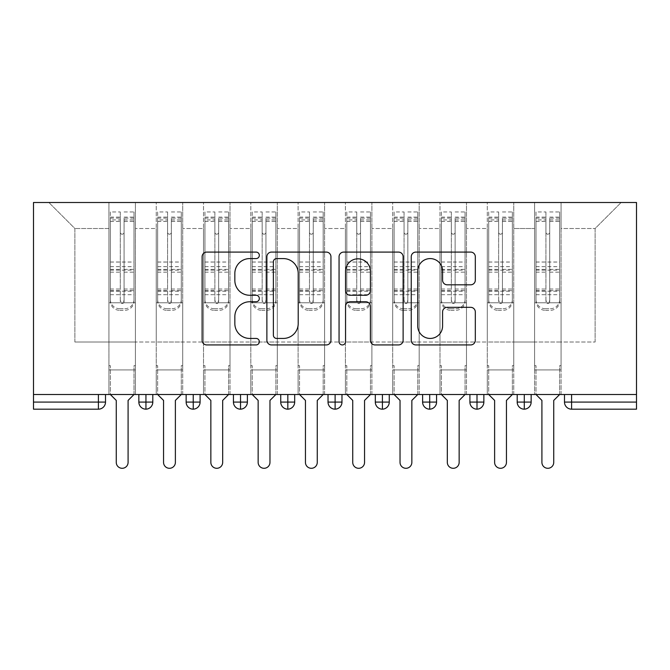 <?xml version="1.0" encoding="UTF-8"?>
<svg xmlns="http://www.w3.org/2000/svg" width="670" height="670" viewBox="0 0 670 670"><rect width="100%" height="100%" fill="white"/><g stroke="black" fill="none" stroke-linecap="round" stroke-linejoin="round"><path stroke-width="0.5" stroke-dasharray="3.35 2.51" d="M259.332 255.337A3.249 3.249 0 0 0 256.082 252.088L206.762 252.088A4.64 4.64 0 0 0 202.114 256.727L202.114 340.285A4.64 4.64 0 0 0 206.762 344.933L256.082 344.933A3.249 3.249 0 0 0 259.332 341.683A3.249 3.249 0 0 0 256.082 338.434L249.701 338.434A14.857 14.857 0 0 1 234.843 323.577L234.843 316.609A14.857 14.857 0 0 1 249.701 301.76L256.082 301.76A3.249 3.249 0 0 0 259.332 298.51A3.249 3.249 0 0 0 256.082 295.261L249.701 295.261A14.857 14.857 0 0 1 234.843 280.403L234.843 273.435A14.857 14.857 0 0 1 249.701 258.587L256.082 258.587A3.249 3.249 0 0 0 259.332 255.337M534.585 369.924L561.066 369.924L534.585 369.924L561.066 369.924L534.585 369.924L561.066 369.924L561.066 202.499L621.132 202.499L561.066 202.499L561.066 342.018L595.119 342.018L561.066 342.018L561.066 228.512L595.119 228.512L561.066 228.512L561.066 202.499L561.066 369.924L561.066 342.018L534.585 342.018L534.585 228.512L534.585 342.018L513.773 342.018L561.066 342.018L561.066 369.924L534.585 369.924L561.066 369.924L534.585 369.924L534.585 202.499L513.773 202.499L561.066 202.499L534.585 202.499L534.585 228.512L513.773 228.512L534.585 228.512L534.585 202.499L534.585 394.513L561.066 394.513L534.585 394.513L561.066 394.513L534.585 394.513L534.585 369.924M487.291 369.924L513.773 369.924L487.291 369.924L513.773 369.924L487.291 369.924L513.773 369.924L513.773 202.499L513.773 369.924L513.773 342.018L487.291 342.018L487.291 228.512L487.291 342.018L466.479 342.018L513.773 342.018L513.773 369.924L487.291 369.924L513.773 369.924L487.291 369.924L487.291 202.499L513.773 202.499L466.479 202.499L487.291 202.499L487.291 228.512L466.479 228.512L487.291 228.512L487.291 202.499L487.291 394.513L513.773 394.513L487.291 394.513L513.773 394.513L487.291 394.513L487.291 369.924M439.989 369.924L466.479 369.924L439.989 369.924L466.479 369.924L439.989 369.924L466.479 369.924L466.479 202.499L466.479 369.924L466.479 342.018L439.989 342.018L439.989 228.512L439.989 342.018L419.185 342.018L466.479 342.018L466.479 369.924L439.989 369.924L466.479 369.924L439.989 369.924L439.989 202.499L466.479 202.499L419.185 202.499L439.989 202.499L439.989 228.512L419.185 228.512L439.989 228.512L439.989 202.499L439.989 394.513L466.479 394.513L439.989 394.513L466.479 394.513L439.989 394.513L439.989 369.924M392.695 369.924L419.185 369.924L392.695 369.924L419.185 369.924L392.695 369.924L419.185 369.924L419.185 202.499L419.185 369.924L419.185 342.018L392.695 342.018L392.695 228.512L392.695 342.018L371.892 342.018L419.185 342.018L419.185 369.924L392.695 369.924L419.185 369.924L392.695 369.924L392.695 202.499L419.185 202.499L371.892 202.499L392.695 202.499L392.695 228.512L371.892 228.512L392.695 228.512L392.695 202.499L392.695 394.513L419.185 394.513L392.695 394.513L419.185 394.513L392.695 394.513L392.695 369.924M345.402 369.924L371.892 369.924L345.402 369.924L371.892 369.924L345.402 369.924L371.892 369.924L371.892 202.499L371.892 369.924L371.892 342.018L345.402 342.018L345.402 228.512L345.402 342.018L324.598 342.018L371.892 342.018L371.892 369.924L345.402 369.924L371.892 369.924L345.402 369.924L345.402 202.499L371.892 202.499L324.598 202.499L345.402 202.499L345.402 228.512L324.598 228.512L345.402 228.512L345.402 202.499L345.402 394.513L371.892 394.513L345.402 394.513L371.892 394.513L345.402 394.513L345.402 369.924M298.108 369.924L324.598 369.924L298.108 369.924L324.598 369.924L298.108 369.924L324.598 369.924L324.598 202.499L324.598 369.924L324.598 342.018L298.108 342.018L298.108 228.512L298.108 342.018L277.305 342.018L324.598 342.018L324.598 369.924L298.108 369.924L324.598 369.924L298.108 369.924L298.108 202.499L324.598 202.499L277.305 202.499L298.108 202.499L298.108 228.512L277.305 228.512L298.108 228.512L298.108 202.499L298.108 394.513L324.598 394.513L298.108 394.513L324.598 394.513L298.108 394.513L298.108 369.924M250.815 369.924L277.305 369.924L250.815 369.924L277.305 369.924L250.815 369.924L277.305 369.924L277.305 202.499L277.305 369.924L277.305 342.018L250.815 342.018L250.815 228.512L250.815 342.018L230.011 342.018L277.305 342.018L277.305 369.924L250.815 369.924L277.305 369.924L250.815 369.924L250.815 202.499L277.305 202.499L230.011 202.499L250.815 202.499L250.815 228.512L230.011 228.512L250.815 228.512L250.815 202.499L250.815 394.513L277.305 394.513L250.815 394.513L277.305 394.513L250.815 394.513L250.815 369.924M203.521 369.924L230.011 369.924L203.521 369.924L230.011 369.924L203.521 369.924L230.011 369.924L230.011 202.499L230.011 369.924L230.011 342.018L203.521 342.018L203.521 228.512L203.521 342.018L182.709 342.018L230.011 342.018L230.011 369.924L203.521 369.924L230.011 369.924L203.521 369.924L203.521 202.499L230.011 202.499L182.709 202.499L203.521 202.499L203.521 228.512L182.709 228.512L203.521 228.512L203.521 202.499L203.521 394.513L230.011 394.513L203.521 394.513L230.011 394.513L203.521 394.513L203.521 369.924M156.227 369.924L182.709 369.924L156.227 369.924L182.709 369.924L156.227 369.924L182.709 369.924L182.709 202.499L182.709 369.924L182.709 342.018L156.227 342.018L156.227 228.512L156.227 342.018L135.415 342.018L182.709 342.018L182.709 369.924L156.227 369.924L182.709 369.924L156.227 369.924L156.227 202.499L182.709 202.499L135.415 202.499L156.227 202.499L156.227 228.512L135.415 228.512L156.227 228.512L156.227 202.499L156.227 394.513L182.709 394.513L156.227 394.513L182.709 394.513L156.227 394.513L156.227 369.924M636.5 402.084L571.585 402.084L571.585 409.177L636.5 409.177L636.5 202.499L33.5 202.499L33.5 394.513L98.415 394.513L33.5 394.513L33.5 409.177L98.415 409.177L98.415 402.084L33.5 402.084M108.934 202.499L135.415 202.499L135.415 369.924L108.934 369.924L135.415 369.924L108.934 369.924L135.415 369.924L135.415 202.499L48.868 202.499L108.934 202.499L108.934 342.018L108.934 228.512L74.881 228.512L108.934 228.512L108.934 202.499L108.934 369.924L135.415 369.924L135.415 342.018L74.881 342.018L135.415 342.018L135.415 369.924L108.934 369.924L135.415 369.924L108.934 369.924L108.934 202.499M595.119 342.018L595.119 228.512L621.132 202.499L595.119 228.512L595.119 342.018M74.881 342.018L74.881 228.512L48.868 202.499L74.881 228.512L74.881 342.018M636.5 394.513L33.5 394.513M108.934 342.018L108.934 369.924L108.934 342.018M108.934 394.513L108.934 369.924L108.934 394.513L108.934 369.924L108.934 394.513L135.415 394.513L135.415 369.924L135.415 394.513L135.415 369.924L135.415 394.513L108.934 394.513M98.415 394.513L105.508 394.513L98.415 394.513L98.415 402.084L105.508 402.084L105.508 394.513M517.198 394.513L531.151 394.513L517.198 394.513M469.905 394.513L483.857 394.513L469.905 394.513M422.611 394.513L436.564 394.513L422.611 394.513M375.317 394.513L389.27 394.513L375.317 394.513M328.024 394.513L341.976 394.513L328.024 394.513L328.024 402.084L335.117 402.084L335.117 394.513M280.73 394.513L294.683 394.513L280.73 394.513M233.436 394.513L247.389 394.513L233.436 394.513M186.143 394.513L200.095 394.513L186.143 394.513M138.849 394.513L152.802 394.513L138.849 394.513M145.943 409.177A7.094 7.094 0 0 0 152.802 402.084L138.849 402.084A7.094 7.094 0 0 0 145.943 409.177L145.943 394.513M182.709 394.513L182.709 369.924L182.709 394.513M230.011 394.513L230.011 369.924L230.011 394.513M277.305 394.513L277.305 369.924L277.305 394.513M324.598 394.513L324.598 369.924L324.598 394.513M371.892 394.513L371.892 369.924L371.892 394.513M419.185 394.513L419.185 369.924L419.185 394.513M466.479 394.513L466.479 369.924L466.479 394.513M513.773 394.513L513.773 369.924L513.773 394.513M561.066 394.513L561.066 369.924L561.066 394.513M280.73 402.084L287.824 402.084L287.824 409.177A7.094 7.094 0 0 0 294.683 402.084L294.683 394.513M341.976 402.084L335.117 402.084L335.117 409.177A7.094 7.094 0 0 0 341.976 402.084L341.976 394.513M429.705 409.177A7.094 7.094 0 0 1 422.611 402.084L436.564 402.084A7.094 7.094 0 0 1 429.705 409.177L429.705 394.513M469.905 402.084L483.857 402.084A7.094 7.094 0 0 1 476.998 409.177L476.998 394.513M517.198 402.084L524.292 402.084L524.292 409.177A7.094 7.094 0 0 0 531.151 402.084L531.151 394.513M186.143 402.084L200.095 402.084A7.094 7.094 0 0 1 193.236 409.177L193.236 394.513M233.436 402.084L247.389 402.084A7.094 7.094 0 0 1 240.53 409.177L240.53 394.513M294.683 402.084L287.824 402.084L287.824 394.513M375.317 402.084L389.27 402.084A7.094 7.094 0 0 1 382.411 409.177L382.411 394.513M531.151 402.084L524.292 402.084L524.292 394.513M330.938 340.285L330.938 256.727A4.64 4.64 0 0 0 326.298 252.088L271.517 252.088A4.64 4.64 0 0 0 266.878 256.727L266.878 340.285A4.64 4.64 0 0 0 271.517 344.933L326.298 344.933A4.64 4.64 0 0 0 330.938 340.285M276.626 258.587A3.249 3.249 0 0 0 273.377 261.836L273.377 335.184A3.249 3.249 0 0 0 276.626 338.434L283.351 338.434A14.857 14.857 0 0 0 298.209 323.577L298.209 273.435A14.857 14.857 0 0 0 283.351 258.587L276.626 258.587M343.702 252.088L398.483 252.088A4.64 4.64 0 0 1 403.122 256.727L403.122 340.285A4.64 4.64 0 0 1 398.483 344.933L375.041 344.933A4.64 4.64 0 0 1 370.401 340.285L370.401 306.399A4.64 4.64 0 0 0 365.753 301.76L350.201 301.76A4.64 4.64 0 0 0 345.561 306.399L345.561 341.683A3.249 3.249 0 0 1 342.311 344.933A3.249 3.249 0 0 1 339.062 341.683L339.062 256.727A4.64 4.64 0 0 1 343.702 252.088M370.401 271.233A12.42 12.42 0 0 0 357.981 258.813A12.42 12.42 0 0 0 345.561 271.233L345.561 290.613A4.64 4.64 0 0 0 350.201 295.261L365.753 295.261A4.64 4.64 0 0 0 370.401 290.613L370.401 271.233M447.225 284.809L470.667 284.809A4.64 4.64 0 0 0 475.315 280.169L475.315 256.727A4.64 4.64 0 0 0 470.667 252.088L415.894 252.088A4.64 4.64 0 0 0 411.246 256.727L411.246 340.285A4.64 4.64 0 0 0 415.894 344.933L470.667 344.933A4.64 4.64 0 0 0 475.315 340.285L475.315 311.969A4.64 4.64 0 0 0 470.667 307.329L447.225 307.329A4.64 4.64 0 0 0 442.585 311.969L442.585 326.014A12.42 12.42 0 0 1 430.165 338.434A12.42 12.42 0 0 1 417.745 326.014L417.745 270.998A12.42 12.42 0 0 1 430.165 258.587A12.42 12.42 0 0 1 442.585 270.998L442.585 280.169A4.64 4.64 0 0 0 447.225 284.809M134 218.11L124.067 218.11L124.067 301.651A1.893 1.826 180 0 1 122.174 303.477A1.893 1.826 180 0 1 120.282 301.651L120.282 211.955L110.349 211.955L110.349 302.765L108.934 302.765L110.349 302.765L110.349 218.11L110.349 219.911L120.282 219.911L120.282 218.11L120.282 232.331A1.893 1.893 180 0 0 122.174 234.224A1.893 1.893 180 0 0 124.067 232.331L124.067 221.393L134 221.393L134 218.11L134 299.599A9.455 9.137 0 0 1 124.545 308.736L124.545 310.327A9.455 9.137 180 0 0 134 301.19L134 299.599M110.349 218.11L120.282 218.11M120.282 211.955L120.282 232.331M124.067 301.651L124.067 232.297A1.893 1.893 0 0 1 122.174 234.19A1.893 1.893 0 0 1 120.282 232.297M124.067 211.955L134 211.955L134 301.19M110.349 291.199L134 291.199L134 302.765L110.349 302.765L135.415 302.765L135.415 365.661L135.415 302.765L134 302.765L134 211.955M134 394.513L134 365.661L135.415 365.661L134 365.661L134 394.513L128.087 400.425L128.087 462.384A5.913 5.913 0 0 1 122.174 468.296A5.913 5.913 0 0 1 116.262 462.384L116.262 400.425L110.349 394.513L110.349 365.661L108.934 365.661L108.934 302.765L108.934 365.661L110.349 365.661L110.349 394.513M120.282 301.651L120.282 300.059A1.893 1.826 0 0 0 122.174 301.885A1.893 1.826 0 0 0 124.067 300.059M110.349 211.955L110.349 301.19A9.455 9.137 180 0 0 119.813 310.327L119.813 308.736L124.545 308.736M119.813 308.736A9.455 9.137 0 0 1 110.349 299.599L110.349 301.19M110.349 219.911L110.349 299.599M110.349 289.021L120.282 289.021L120.282 300.059M119.813 310.327L124.545 310.327M134 291.199L134 221.393M124.067 218.11L124.067 221.393M120.282 219.911L120.282 289.021M181.294 218.11L171.361 218.11L171.361 301.651A1.893 1.826 180 0 1 169.468 303.477A1.893 1.826 180 0 1 167.575 301.651L167.575 211.955L157.651 211.955L157.651 302.765L156.227 302.765L157.651 302.765L157.651 218.11L157.651 219.911L167.575 219.911L167.575 218.11L167.575 232.331A1.893 1.893 180 0 0 169.468 234.224A1.893 1.893 180 0 0 171.361 232.331L171.361 221.393L181.294 221.393L181.294 218.11L181.294 299.599A9.455 9.137 0 0 1 171.838 308.736L171.838 310.327A9.455 9.137 180 0 0 181.294 301.19L181.294 299.599M157.651 218.11L167.575 218.11M167.575 211.955L167.575 232.331M171.361 301.651L171.361 232.297A1.893 1.893 0 0 1 169.468 234.19A1.893 1.893 0 0 1 167.575 232.297M171.361 211.955L181.294 211.955L181.294 301.19M157.651 291.199L181.294 291.199L181.294 302.765L157.651 302.765L182.709 302.765L182.709 365.661L182.709 302.765L181.294 302.765L181.294 211.955M181.294 394.513L181.294 365.661L182.709 365.661L181.294 365.661L181.294 394.513L175.381 400.425L175.381 462.384A5.913 5.913 0 0 1 169.468 468.296A5.913 5.913 0 0 1 163.555 462.384L163.555 400.425L157.651 394.513L157.651 365.661L156.227 365.661L156.227 302.765L156.227 365.661L157.651 365.661L157.651 394.513M167.575 301.651L167.575 300.059A1.893 1.826 0 0 0 169.468 301.885A1.893 1.826 0 0 0 171.361 300.059M157.651 211.955L157.651 301.19A9.455 9.137 180 0 0 167.106 310.327L167.106 308.736L171.838 308.736M167.106 308.736A9.455 9.137 0 0 1 157.651 299.599L157.651 301.19M157.651 219.911L157.651 299.599M157.651 289.021L167.575 289.021L167.575 300.059M167.106 310.327L171.838 310.327M181.294 291.199L181.294 221.393M171.361 218.11L171.361 221.393M167.575 219.911L167.575 289.021M228.587 218.11L218.654 218.11L218.654 301.651A1.893 1.826 180 0 1 216.762 303.477A1.893 1.826 180 0 1 214.869 301.651L214.869 211.955L204.945 211.955L204.945 302.765L203.521 302.765L204.945 302.765L204.945 218.11L204.945 219.911L214.869 219.911L214.869 218.11L214.869 232.331A1.893 1.893 180 0 0 216.762 234.224A1.893 1.893 180 0 0 218.654 232.331L218.654 221.393L228.587 221.393L228.587 218.11L228.587 299.599A9.455 9.137 0 0 1 219.132 308.736L219.132 310.327A9.455 9.137 180 0 0 228.587 301.19L228.587 299.599M204.945 218.11L214.869 218.11M214.869 211.955L214.869 232.331M218.654 301.651L218.654 232.297A1.893 1.893 0 0 1 216.762 234.19A1.893 1.893 0 0 1 214.869 232.297M218.654 211.955L228.587 211.955L228.587 301.19M204.945 291.199L228.587 291.199L228.587 302.765L204.945 302.765L230.011 302.765L230.011 365.661L230.011 302.765L228.587 302.765L228.587 211.955M228.587 394.513L228.587 365.661L230.011 365.661L228.587 365.661L228.587 394.513L222.674 400.425L222.674 462.384A5.913 5.913 0 0 1 216.762 468.296A5.913 5.913 0 0 1 210.849 462.384L210.849 400.425L204.945 394.513L204.945 365.661L203.521 365.661L203.521 302.765L203.521 365.661L204.945 365.661L204.945 394.513M214.869 301.651L214.869 300.059A1.893 1.826 0 0 0 216.762 301.885A1.893 1.826 0 0 0 218.654 300.059M204.945 211.955L204.945 301.19A9.455 9.137 180 0 0 214.4 310.327L214.4 308.736L219.132 308.736M214.4 308.736A9.455 9.137 0 0 1 204.945 299.599L204.945 301.19M204.945 219.911L204.945 299.599M204.945 289.021L214.869 289.021L214.869 300.059M214.4 310.327L219.132 310.327M228.587 291.199L228.587 221.393M218.654 218.11L218.654 221.393M214.869 219.911L214.869 289.021M275.881 218.11L265.948 218.11L265.948 301.651A1.893 1.826 180 0 1 264.055 303.477A1.893 1.826 180 0 1 262.171 301.651L262.171 211.955L252.238 211.955L252.238 302.765L250.815 302.765L252.238 302.765L252.238 218.11L252.238 219.911L262.171 219.911L262.171 218.11L262.171 232.331A1.893 1.893 180 0 0 264.055 234.224A1.893 1.893 180 0 0 265.948 232.331L265.948 221.393L275.881 221.393L275.881 218.11L275.881 299.599A9.455 9.137 0 0 1 266.425 308.736L266.425 310.327A9.455 9.137 180 0 0 275.881 301.19L275.881 299.599M252.238 218.11L262.171 218.11M262.171 211.955L262.171 232.331M265.948 301.651L265.948 232.297A1.893 1.893 0 0 1 264.055 234.19A1.893 1.893 0 0 1 262.171 232.297M265.948 211.955L275.881 211.955L275.881 301.19M252.238 291.199L275.881 291.199L275.881 302.765L252.238 302.765L277.305 302.765L277.305 365.661L277.305 302.765L275.881 302.765L275.881 211.955M275.881 394.513L275.881 365.661L277.305 365.661L275.881 365.661L275.881 394.513L269.968 400.425L269.968 462.384A5.913 5.913 0 0 1 264.055 468.296A5.913 5.913 0 0 1 258.151 462.384L258.151 400.425L252.238 394.513L252.238 365.661L250.815 365.661L250.815 302.765L250.815 365.661L252.238 365.661L252.238 394.513M262.171 301.651L262.171 300.059A1.893 1.826 0 0 0 264.055 301.885A1.893 1.826 0 0 0 265.948 300.059M252.238 211.955L252.238 301.19A9.455 9.137 180 0 0 261.694 310.327L261.694 308.736L266.425 308.736M261.694 308.736A9.455 9.137 0 0 1 252.238 299.599L252.238 301.19M252.238 219.911L252.238 299.599M252.238 289.021L262.171 289.021L262.171 300.059M261.694 310.327L266.425 310.327M275.881 291.199L275.881 221.393M265.948 218.11L265.948 221.393M262.171 219.911L262.171 289.021M323.175 218.11L313.242 218.11L313.242 301.651A1.893 1.826 180 0 1 311.349 303.477A1.893 1.826 180 0 1 309.465 301.651L309.465 211.955L299.532 211.955L299.532 302.765L298.108 302.765L299.532 302.765L299.532 218.11L299.532 219.911L309.465 219.911L309.465 218.11L309.465 232.331A1.893 1.893 180 0 0 311.349 234.224A1.893 1.893 180 0 0 313.242 232.331L313.242 221.393L323.175 221.393L323.175 218.11L323.175 299.599A9.455 9.137 0 0 1 313.719 308.736L313.719 310.327A9.455 9.137 180 0 0 323.175 301.19L323.175 299.599M299.532 218.11L309.465 218.11M309.465 211.955L309.465 232.331M313.242 301.651L313.242 232.297A1.893 1.893 0 0 1 311.349 234.19A1.893 1.893 0 0 1 309.465 232.297M313.242 211.955L323.175 211.955L323.175 301.19M299.532 291.199L323.175 291.199L323.175 302.765L299.532 302.765L324.598 302.765L324.598 365.661L324.598 302.765L323.175 302.765L323.175 211.955M323.175 394.513L323.175 365.661L324.598 365.661L323.175 365.661L323.175 394.513L317.262 400.425L317.262 462.384A5.913 5.913 0 0 1 311.349 468.296A5.913 5.913 0 0 1 305.445 462.384L305.445 400.425L299.532 394.513L299.532 365.661L298.108 365.661L298.108 302.765L298.108 365.661L299.532 365.661L299.532 394.513M309.465 301.651L309.465 300.059A1.893 1.826 0 0 0 311.349 301.885A1.893 1.826 0 0 0 313.242 300.059M299.532 211.955L299.532 301.19A9.455 9.137 180 0 0 308.987 310.327L308.987 308.736L313.719 308.736M308.987 308.736A9.455 9.137 0 0 1 299.532 299.599L299.532 301.19M299.532 219.911L299.532 299.599M299.532 289.021L309.465 289.021L309.465 300.059M308.987 310.327L313.719 310.327M323.175 291.199L323.175 221.393M313.242 218.11L313.242 221.393M309.465 219.911L309.465 289.021M370.468 218.11L360.535 218.11L360.535 301.651A1.893 1.826 180 0 1 358.651 303.477A1.893 1.826 180 0 1 356.758 301.651L356.758 211.955L346.826 211.955L346.826 302.765L345.402 302.765L346.826 302.765L346.826 218.11L346.826 219.911L356.758 219.911L356.758 218.11L356.758 232.331A1.893 1.893 180 0 0 358.651 234.224A1.893 1.893 180 0 0 360.535 232.331L360.535 221.393L370.468 221.393L370.468 218.11L370.468 299.599A9.455 9.137 0 0 1 361.013 308.736L361.013 310.327A9.455 9.137 180 0 0 370.468 301.19L370.468 299.599M346.826 218.11L356.758 218.11M356.758 211.955L356.758 232.331M360.535 301.651L360.535 232.297A1.893 1.893 0 0 1 358.651 234.19A1.893 1.893 0 0 1 356.758 232.297M360.535 211.955L370.468 211.955L370.468 301.19M346.826 291.199L370.468 291.199L370.468 302.765L346.826 302.765L371.892 302.765L371.892 365.661L371.892 302.765L370.468 302.765L370.468 211.955M370.468 394.513L370.468 365.661L371.892 365.661L370.468 365.661L370.468 394.513L364.555 400.425L364.555 462.384A5.913 5.913 0 0 1 358.651 468.296A5.913 5.913 0 0 1 352.738 462.384L352.738 400.425L346.826 394.513L346.826 365.661L345.402 365.661L345.402 302.765L345.402 365.661L346.826 365.661L346.826 394.513M356.758 301.651L356.758 300.059A1.893 1.826 0 0 0 358.651 301.885A1.893 1.826 0 0 0 360.535 300.059M346.826 211.955L346.826 301.19A9.455 9.137 180 0 0 356.281 310.327L356.281 308.736L361.013 308.736M356.281 308.736A9.455 9.137 0 0 1 346.826 299.599L346.826 301.19M346.826 219.911L346.826 299.599M346.826 289.021L356.758 289.021L356.758 300.059M356.281 310.327L361.013 310.327M370.468 291.199L370.468 221.393M360.535 218.11L360.535 221.393M356.758 219.911L356.758 289.021M417.762 218.11L407.829 218.11L407.829 301.651A1.893 1.826 180 0 1 405.945 303.477A1.893 1.826 180 0 1 404.052 301.651L404.052 211.955L394.119 211.955L394.119 302.765L392.695 302.765L394.119 302.765L394.119 218.11L394.119 219.911L404.052 219.911L404.052 218.11L404.052 232.331A1.893 1.893 180 0 0 405.945 234.224A1.893 1.893 180 0 0 407.829 232.331L407.829 221.393L417.762 221.393L417.762 218.11L417.762 299.599A9.455 9.137 0 0 1 408.306 308.736L408.306 310.327A9.455 9.137 180 0 0 417.762 301.19L417.762 299.599M394.119 218.11L404.052 218.11M404.052 211.955L404.052 232.331M407.829 301.651L407.829 232.297A1.893 1.893 0 0 1 405.945 234.19A1.893 1.893 0 0 1 404.052 232.297M407.829 211.955L417.762 211.955L417.762 301.19M394.119 291.199L417.762 291.199L417.762 302.765L394.119 302.765L419.185 302.765L419.185 365.661L419.185 302.765L417.762 302.765L417.762 211.955M417.762 394.513L417.762 365.661L419.185 365.661L417.762 365.661L417.762 394.513L411.849 400.425L411.849 462.384A5.913 5.913 0 0 1 405.945 468.296A5.913 5.913 0 0 1 400.032 462.384L400.032 400.425L394.119 394.513L394.119 365.661L392.695 365.661L392.695 302.765L392.695 365.661L394.119 365.661L394.119 394.513M404.052 301.651L404.052 300.059A1.893 1.826 0 0 0 405.945 301.885A1.893 1.826 0 0 0 407.829 300.059M394.119 211.955L394.119 301.19A9.455 9.137 180 0 0 403.575 310.327L403.575 308.736L408.306 308.736M403.575 308.736A9.455 9.137 0 0 1 394.119 299.599L394.119 301.19M394.119 219.911L394.119 299.599M394.119 289.021L404.052 289.021L404.052 300.059M403.575 310.327L408.306 310.327M417.762 291.199L417.762 221.393M407.829 218.11L407.829 221.393M404.052 219.911L404.052 289.021M465.055 218.11L455.131 218.11L455.131 301.651A1.893 1.826 180 0 1 453.238 303.477A1.893 1.826 180 0 1 451.345 301.651L451.345 211.955L441.413 211.955L441.413 302.765L439.989 302.765L441.413 302.765L441.413 218.11L441.413 219.911L451.345 219.911L451.345 218.11L451.345 232.331A1.893 1.893 180 0 0 453.238 234.224A1.893 1.893 180 0 0 455.131 232.331L455.131 221.393L465.055 221.393L465.055 218.11L465.055 299.599A9.455 9.137 0 0 1 455.6 308.736L455.6 310.327A9.455 9.137 180 0 0 465.055 301.19L465.055 299.599M441.413 218.11L451.345 218.11M451.345 211.955L451.345 232.331M455.131 301.651L455.131 232.297A1.893 1.893 0 0 1 453.238 234.19A1.893 1.893 0 0 1 451.345 232.297M455.131 211.955L465.055 211.955L465.055 301.19M441.413 291.199L465.055 291.199L465.055 302.765L441.413 302.765L466.479 302.765L466.479 365.661L466.479 302.765L465.055 302.765L465.055 211.955M465.055 394.513L465.055 365.661L466.479 365.661L465.055 365.661L465.055 394.513L459.151 400.425L459.151 462.384A5.913 5.913 0 0 1 453.238 468.296A5.913 5.913 0 0 1 447.326 462.384L447.326 400.425L441.413 394.513L441.413 365.661L439.989 365.661L439.989 302.765L439.989 365.661L441.413 365.661L441.413 394.513M451.345 301.651L451.345 300.059A1.893 1.826 0 0 0 453.238 301.885A1.893 1.826 0 0 0 455.131 300.059M441.413 211.955L441.413 301.19A9.455 9.137 180 0 0 450.868 310.327L450.868 308.736L455.6 308.736M450.868 308.736A9.455 9.137 0 0 1 441.413 299.599L441.413 301.19M441.413 219.911L441.413 299.599M441.413 289.021L451.345 289.021L451.345 300.059M450.868 310.327L455.6 310.327M465.055 291.199L465.055 221.393M455.131 218.11L455.131 221.393M451.345 219.911L451.345 289.021M512.349 218.11L502.425 218.11L502.425 301.651A1.893 1.826 180 0 1 500.532 303.477A1.893 1.826 180 0 1 498.639 301.651L498.639 211.955L488.706 211.955L488.706 302.765L487.291 302.765L488.706 302.765L488.706 218.11L488.706 219.911L498.639 219.911L498.639 218.11L498.639 232.331A1.893 1.893 180 0 0 500.532 234.224A1.893 1.893 180 0 0 502.425 232.331L502.425 221.393L512.349 221.393L512.349 218.11L512.349 299.599A9.455 9.137 0 0 1 502.894 308.736L502.894 310.327A9.455 9.137 180 0 0 512.349 301.19L512.349 299.599M488.706 218.11L498.639 218.11M498.639 211.955L498.639 232.331M502.425 301.651L502.425 232.297A1.893 1.893 0 0 1 500.532 234.19A1.893 1.893 0 0 1 498.639 232.297M502.425 211.955L512.349 211.955L512.349 301.19M488.706 291.199L512.349 291.199L512.349 302.765L488.706 302.765L513.773 302.765L513.773 365.661L513.773 302.765L512.349 302.765L512.349 211.955M512.349 394.513L512.349 365.661L513.773 365.661L512.349 365.661L512.349 394.513L506.445 400.425L506.445 462.384A5.913 5.913 0 0 1 500.532 468.296A5.913 5.913 0 0 1 494.619 462.384L494.619 400.425L488.706 394.513L488.706 365.661L487.291 365.661L487.291 302.765L487.291 365.661L488.706 365.661L488.706 394.513M498.639 301.651L498.639 300.059A1.893 1.826 0 0 0 500.532 301.885A1.893 1.826 0 0 0 502.425 300.059M488.706 211.955L488.706 301.19A9.455 9.137 180 0 0 498.162 310.327L498.162 308.736L502.894 308.736M498.162 308.736A9.455 9.137 0 0 1 488.706 299.599L488.706 301.19M488.706 219.911L488.706 299.599M488.706 289.021L498.639 289.021L498.639 300.059M498.162 310.327L502.894 310.327M512.349 291.199L512.349 221.393M502.425 218.11L502.425 221.393M498.639 219.911L498.639 289.021M559.651 218.11L549.718 218.11L549.718 301.651A1.893 1.826 180 0 1 547.826 303.477A1.893 1.826 180 0 1 545.933 301.651L545.933 211.955L536 211.955L536 302.765L534.585 302.765L536 302.765L536 218.11L536 219.911L545.933 219.911L545.933 218.11L545.933 232.331A1.893 1.893 180 0 0 547.826 234.224A1.893 1.893 180 0 0 549.718 232.331L549.718 221.393L559.651 221.393L559.651 218.11L559.651 299.599A9.455 9.137 0 0 1 550.187 308.736L550.187 310.327A9.455 9.137 180 0 0 559.651 301.19L559.651 299.599M536 218.11L545.933 218.11M545.933 211.955L545.933 232.331M549.718 301.651L549.718 232.297A1.893 1.893 0 0 1 547.826 234.19A1.893 1.893 0 0 1 545.933 232.297M549.718 211.955L559.651 211.955L559.651 301.19M536 291.199L559.651 291.199L559.651 302.765L536 302.765L561.066 302.765L561.066 365.661L561.066 302.765L559.651 302.765L559.651 211.955M559.651 394.513L559.651 365.661L561.066 365.661L559.651 365.661L559.651 394.513L553.738 400.425L553.738 462.384A5.913 5.913 0 0 1 547.826 468.296A5.913 5.913 0 0 1 541.913 462.384L541.913 400.425L536 394.513L536 365.661L534.585 365.661L534.585 302.765L534.585 365.661L536 365.661L536 394.513M545.933 301.651L545.933 300.059A1.893 1.826 0 0 0 547.826 301.885A1.893 1.826 0 0 0 549.718 300.059M536 211.955L536 301.19A9.455 9.137 180 0 0 545.455 310.327L545.455 308.736L550.187 308.736M545.455 308.736A9.455 9.137 0 0 1 536 299.599L536 301.19M536 219.911L536 299.599M536 289.021L545.933 289.021L545.933 300.059M545.455 310.327L550.187 310.327M559.651 291.199L559.651 221.393M549.718 218.11L549.718 221.393M545.933 219.911L545.933 289.021M564.492 402.084L571.585 402.084L571.585 394.513M110.349 221.36L120.282 221.36M124.067 219.911L134 219.911M124.067 221.36L134 221.36M124.067 272.162L134 272.162M124.067 289.021L134 289.021M110.349 290.613L120.282 290.613M124.067 290.613L134 290.613M124.067 269.373L134 269.373M124.067 217.122L134 217.122M110.349 262.012L134 262.012M110.349 221.393L120.282 221.393M110.349 262.045L134 262.045M110.349 272.162L120.282 272.162M110.349 269.373L120.282 269.373M110.349 217.122L120.282 217.122M110.349 270.161L134 270.161M110.349 294.7L134 294.7M110.349 266.668L134 266.668M157.651 221.36L167.575 221.36M171.361 219.911L181.294 219.911M171.361 221.36L181.294 221.36M171.361 272.162L181.294 272.162M171.361 289.021L181.294 289.021M157.651 290.613L167.575 290.613M171.361 290.613L181.294 290.613M171.361 269.373L181.294 269.373M171.361 217.122L181.294 217.122M157.651 262.012L181.294 262.012M157.651 221.393L167.575 221.393M157.651 262.045L181.294 262.045M157.651 272.162L167.575 272.162M157.651 269.373L167.575 269.373M157.651 217.122L167.575 217.122M157.651 270.161L181.294 270.161M157.651 294.7L181.294 294.7M157.651 266.668L181.294 266.668M204.945 221.36L214.869 221.36M218.654 219.911L228.587 219.911M218.654 221.36L228.587 221.36M218.654 272.162L228.587 272.162M218.654 289.021L228.587 289.021M204.945 290.613L214.869 290.613M218.654 290.613L228.587 290.613M218.654 269.373L228.587 269.373M218.654 217.122L228.587 217.122M204.945 262.012L228.587 262.012M204.945 221.393L214.869 221.393M204.945 262.045L228.587 262.045M204.945 272.162L214.869 272.162M204.945 269.373L214.869 269.373M204.945 217.122L214.869 217.122M204.945 270.161L228.587 270.161M204.945 294.7L228.587 294.7M204.945 266.668L228.587 266.668M252.238 221.36L262.171 221.36M265.948 219.911L275.881 219.911M265.948 221.36L275.881 221.36M265.948 272.162L275.881 272.162M265.948 289.021L275.881 289.021M252.238 290.613L262.171 290.613M265.948 290.613L275.881 290.613M265.948 269.373L275.881 269.373M265.948 217.122L275.881 217.122M252.238 262.012L275.881 262.012M252.238 221.393L262.171 221.393M252.238 262.045L275.881 262.045M252.238 272.162L262.171 272.162M252.238 269.373L262.171 269.373M252.238 217.122L262.171 217.122M252.238 270.161L275.881 270.161M252.238 294.7L275.881 294.7M252.238 266.668L275.881 266.668M299.532 221.36L309.465 221.36M313.242 219.911L323.175 219.911M313.242 221.36L323.175 221.36M313.242 272.162L323.175 272.162M313.242 289.021L323.175 289.021M299.532 290.613L309.465 290.613M313.242 290.613L323.175 290.613M313.242 269.373L323.175 269.373M313.242 217.122L323.175 217.122M299.532 262.012L323.175 262.012M299.532 221.393L309.465 221.393M299.532 262.045L323.175 262.045M299.532 272.162L309.465 272.162M299.532 269.373L309.465 269.373M299.532 217.122L309.465 217.122M299.532 270.161L323.175 270.161M299.532 294.7L323.175 294.7M299.532 266.668L323.175 266.668M346.826 221.36L356.758 221.36M360.535 219.911L370.468 219.911M360.535 221.36L370.468 221.36M360.535 272.162L370.468 272.162M360.535 289.021L370.468 289.021M346.826 290.613L356.758 290.613M360.535 290.613L370.468 290.613M360.535 269.373L370.468 269.373M360.535 217.122L370.468 217.122M346.826 262.012L370.468 262.012M346.826 221.393L356.758 221.393M346.826 262.045L370.468 262.045M346.826 272.162L356.758 272.162M346.826 269.373L356.758 269.373M346.826 217.122L356.758 217.122M346.826 270.161L370.468 270.161M346.826 294.7L370.468 294.7M346.826 266.668L370.468 266.668M394.119 221.36L404.052 221.36M407.829 219.911L417.762 219.911M407.829 221.36L417.762 221.36M407.829 272.162L417.762 272.162M407.829 289.021L417.762 289.021M394.119 290.613L404.052 290.613M407.829 290.613L417.762 290.613M407.829 269.373L417.762 269.373M407.829 217.122L417.762 217.122M394.119 262.012L417.762 262.012M394.119 221.393L404.052 221.393M394.119 262.045L417.762 262.045M394.119 272.162L404.052 272.162M394.119 269.373L404.052 269.373M394.119 217.122L404.052 217.122M394.119 270.161L417.762 270.161M394.119 294.7L417.762 294.7M394.119 266.668L417.762 266.668M441.413 221.36L451.345 221.36M455.131 219.911L465.055 219.911M455.131 221.36L465.055 221.36M455.131 272.162L465.055 272.162M455.131 289.021L465.055 289.021M441.413 290.613L451.345 290.613M455.131 290.613L465.055 290.613M455.131 269.373L465.055 269.373M455.131 217.122L465.055 217.122M441.413 262.012L465.055 262.012M441.413 221.393L451.345 221.393M441.413 262.045L465.055 262.045M441.413 272.162L451.345 272.162M441.413 269.373L451.345 269.373M441.413 217.122L451.345 217.122M441.413 270.161L465.055 270.161M441.413 294.7L465.055 294.7M441.413 266.668L465.055 266.668M488.706 221.36L498.639 221.36M502.425 219.911L512.349 219.911M502.425 221.36L512.349 221.36M502.425 272.162L512.349 272.162M502.425 289.021L512.349 289.021M488.706 290.613L498.639 290.613M502.425 290.613L512.349 290.613M502.425 269.373L512.349 269.373M502.425 217.122L512.349 217.122M488.706 262.012L512.349 262.012M488.706 221.393L498.639 221.393M488.706 262.045L512.349 262.045M488.706 272.162L498.639 272.162M488.706 269.373L498.639 269.373M488.706 217.122L498.639 217.122M488.706 270.161L512.349 270.161M488.706 294.7L512.349 294.7M488.706 266.668L512.349 266.668M536 221.36L545.933 221.36M549.718 219.911L559.651 219.911M549.718 221.36L559.651 221.36M549.718 272.162L559.651 272.162M549.718 289.021L559.651 289.021M536 290.613L545.933 290.613M549.718 290.613L559.651 290.613M549.718 269.373L559.651 269.373M549.718 217.122L559.651 217.122M536 262.012L559.651 262.012M536 221.393L545.933 221.393M536 262.045L559.651 262.045M536 272.162L545.933 272.162M536 269.373L545.933 269.373M536 217.122L545.933 217.122M536 270.161L559.651 270.161M536 294.7L559.651 294.7M536 266.668L559.651 266.668"/><path stroke-width="1" d="M259.332 255.337A3.249 3.249 0 0 0 256.082 252.088L206.762 252.088A4.64 4.64 0 0 0 202.114 256.727L202.114 340.285A4.64 4.64 0 0 0 206.762 344.933L256.082 344.933A3.249 3.249 0 0 0 259.332 341.683A3.249 3.249 0 0 0 256.082 338.434L249.701 338.434A14.857 14.857 0 0 1 234.843 323.577L234.843 316.609A14.857 14.857 0 0 1 249.701 301.76L256.082 301.76A3.249 3.249 0 0 0 259.332 298.51A3.249 3.249 0 0 0 256.082 295.261L249.701 295.261A14.857 14.857 0 0 1 234.843 280.403L234.843 273.435A14.857 14.857 0 0 1 249.701 258.587L256.082 258.587A3.249 3.249 0 0 0 259.332 255.337M470.667 284.809A4.64 4.64 0 0 0 475.315 280.169L475.315 256.727A4.64 4.64 0 0 0 470.667 252.088L415.894 252.088A4.64 4.64 0 0 0 411.246 256.727L411.246 340.285A4.64 4.64 0 0 0 415.894 344.933L470.667 344.933A4.64 4.64 0 0 0 475.315 340.285L475.315 311.969A4.64 4.64 0 0 0 470.667 307.329L447.225 307.329A4.64 4.64 0 0 0 442.585 311.969L442.585 326.014A12.42 12.42 0 0 1 430.165 338.434A12.42 12.42 0 0 1 417.745 326.014L417.745 270.998A12.42 12.42 0 0 1 430.165 258.587A12.42 12.42 0 0 1 442.585 270.998L442.585 280.169A4.64 4.64 0 0 0 447.225 284.809L470.667 284.809M33.5 394.513L33.5 202.499L636.5 202.499L636.5 394.513L33.5 394.513L33.5 402.084L98.415 402.084L98.415 394.513M330.938 256.727A4.64 4.64 0 0 0 326.298 252.088L271.517 252.088A4.64 4.64 0 0 0 266.878 256.727L266.878 340.285A4.64 4.64 0 0 0 271.517 344.933L326.298 344.933A4.64 4.64 0 0 0 330.938 340.285L330.938 256.727M343.702 252.088L398.483 252.088A4.64 4.64 0 0 1 403.122 256.727L403.122 340.285A4.64 4.64 0 0 1 398.483 344.933L375.041 344.933A4.64 4.64 0 0 1 370.401 340.285L370.401 306.399A4.64 4.64 0 0 0 365.753 301.76L350.201 301.76A4.64 4.64 0 0 0 345.561 306.399L345.561 341.683A3.249 3.249 0 0 1 342.311 344.933A3.249 3.249 0 0 1 339.062 341.683L339.062 256.727A4.64 4.64 0 0 1 343.702 252.088M105.508 394.513L105.508 402.084A7.094 7.094 0 0 1 98.415 409.177L33.5 409.177L33.5 402.084M636.5 409.177L571.585 409.177A7.094 7.094 0 0 1 564.492 402.084L564.492 394.513L564.492 402.084A7.094 7.094 0 0 0 571.585 409.177L571.585 402.084L636.5 402.084L636.5 409.177M636.5 394.513L636.5 402.084M145.943 409.177A7.094 7.094 0 0 1 138.849 402.084L138.849 394.513L138.849 402.084A7.094 7.094 0 0 0 145.943 409.177A7.094 7.094 0 0 0 152.802 402.084L152.802 394.513L152.802 402.084A7.094 7.094 0 0 1 145.943 409.177L145.943 402.084L152.802 402.084M145.943 394.513L145.943 402.084L138.849 402.084M98.415 409.177A7.094 7.094 0 0 0 105.508 402.084A7.094 7.094 0 0 1 98.415 409.177L98.415 402.084L105.508 402.084M193.236 394.513L193.236 402.084L186.143 402.084L186.143 394.513L186.143 402.084A7.094 7.094 0 0 0 193.236 409.177A7.094 7.094 0 0 0 200.095 402.084L200.095 394.513L200.095 402.084A7.094 7.094 0 0 1 193.236 409.177A7.094 7.094 0 0 1 186.143 402.084A7.094 7.094 0 0 0 193.236 409.177L193.236 402.084L200.095 402.084M240.53 394.513L240.53 402.084L233.436 402.084L233.436 394.513L233.436 402.084A7.094 7.094 0 0 0 240.53 409.177A7.094 7.094 0 0 0 247.389 402.084L247.389 394.513L247.389 402.084A7.094 7.094 0 0 1 240.53 409.177A7.094 7.094 0 0 1 233.436 402.084A7.094 7.094 0 0 0 240.53 409.177L240.53 402.084L247.389 402.084M287.824 394.513L287.824 409.177A7.094 7.094 0 0 1 280.73 402.084L280.73 394.513L280.73 402.084A7.094 7.094 0 0 0 287.824 409.177A7.094 7.094 0 0 0 294.683 402.084L294.683 394.513M335.117 394.513L335.117 409.177A7.094 7.094 0 0 1 328.024 402.084A7.094 7.094 0 0 0 335.117 409.177A7.094 7.094 0 0 1 328.024 402.084L328.024 394.513M341.976 394.513L341.976 402.084A7.094 7.094 0 0 1 335.117 409.177A7.094 7.094 0 0 0 341.976 402.084L328.024 402.084M382.411 394.513L382.411 402.084L375.317 402.084L375.317 394.513L375.317 402.084A7.094 7.094 0 0 0 382.411 409.177A7.094 7.094 0 0 0 389.27 402.084L389.27 394.513L389.27 402.084A7.094 7.094 0 0 1 382.411 409.177A7.094 7.094 0 0 1 375.317 402.084A7.094 7.094 0 0 0 382.411 409.177L382.411 402.084L389.27 402.084M429.705 409.177A7.094 7.094 0 0 1 422.611 402.084L422.611 394.513L422.611 402.084A7.094 7.094 0 0 0 429.705 409.177A7.094 7.094 0 0 0 436.564 402.084L436.564 394.513L436.564 402.084A7.094 7.094 0 0 1 429.705 409.177L429.705 402.084L436.564 402.084M476.998 394.513L476.998 402.084L469.905 402.084L469.905 394.513L469.905 402.084A7.094 7.094 0 0 0 476.998 409.177A7.094 7.094 0 0 0 483.857 402.084L483.857 394.513L483.857 402.084A7.094 7.094 0 0 1 476.998 409.177A7.094 7.094 0 0 1 469.905 402.084A7.094 7.094 0 0 0 476.998 409.177L476.998 402.084L483.857 402.084M524.292 394.513L524.292 409.177A7.094 7.094 0 0 1 517.198 402.084L517.198 394.513L517.198 402.084A7.094 7.094 0 0 0 524.292 409.177A7.094 7.094 0 0 0 531.151 402.084L531.151 394.513M429.705 394.513L429.705 402.084L422.611 402.084M276.626 258.587A3.249 3.249 0 0 0 273.377 261.836L273.377 335.184A3.249 3.249 0 0 0 276.626 338.434L283.351 338.434A14.857 14.857 0 0 0 298.209 323.577L298.209 273.435A14.857 14.857 0 0 0 283.351 258.587L276.626 258.587M370.401 271.233A12.42 12.42 0 0 0 357.981 258.813A12.42 12.42 0 0 0 345.561 271.233L345.561 290.613A4.64 4.64 0 0 0 350.201 295.261L365.753 295.261A4.64 4.64 0 0 0 370.401 290.613L370.401 271.233M110.349 394.513L116.262 400.425L116.262 462.384A5.913 5.913 0 0 0 122.174 468.296A5.913 5.913 0 0 0 128.087 462.384L128.087 400.425L134 394.513M157.651 394.513L163.555 400.425L163.555 462.384A5.913 5.913 0 0 0 169.468 468.296A5.913 5.913 0 0 0 175.381 462.384L175.381 400.425L181.294 394.513M204.945 394.513L210.849 400.425L210.849 462.384A5.913 5.913 0 0 0 216.762 468.296A5.913 5.913 0 0 0 222.674 462.384L222.674 400.425L228.587 394.513M252.238 394.513L258.151 400.425L258.151 462.384A5.913 5.913 0 0 0 264.055 468.296A5.913 5.913 0 0 0 269.968 462.384L269.968 400.425L275.881 394.513M299.532 394.513L305.445 400.425L305.445 462.384A5.913 5.913 0 0 0 311.349 468.296A5.913 5.913 0 0 0 317.262 462.384L317.262 400.425L323.175 394.513M346.826 394.513L352.738 400.425L352.738 462.384A5.913 5.913 0 0 0 358.651 468.296A5.913 5.913 0 0 0 364.555 462.384L364.555 400.425L370.468 394.513M394.119 394.513L400.032 400.425L400.032 462.384A5.913 5.913 0 0 0 405.945 468.296A5.913 5.913 0 0 0 411.849 462.384L411.849 400.425L417.762 394.513M441.413 394.513L447.326 400.425L447.326 462.384A5.913 5.913 0 0 0 453.238 468.296A5.913 5.913 0 0 0 459.151 462.384L459.151 400.425L465.055 394.513M488.706 394.513L494.619 400.425L494.619 462.384A5.913 5.913 0 0 0 500.532 468.296A5.913 5.913 0 0 0 506.445 462.384L506.445 400.425L512.349 394.513M536 394.513L541.913 400.425L541.913 462.384A5.913 5.913 0 0 0 547.826 468.296A5.913 5.913 0 0 0 553.738 462.384L553.738 400.425L559.651 394.513M571.585 394.513L571.585 402.084L564.492 402.084A7.094 7.094 0 0 0 571.585 409.177M280.73 402.084A7.094 7.094 0 0 0 287.824 409.177A7.094 7.094 0 0 0 294.683 402.084L280.73 402.084M517.198 402.084A7.094 7.094 0 0 0 524.292 409.177A7.094 7.094 0 0 0 531.151 402.084L517.198 402.084"/></g></svg>

